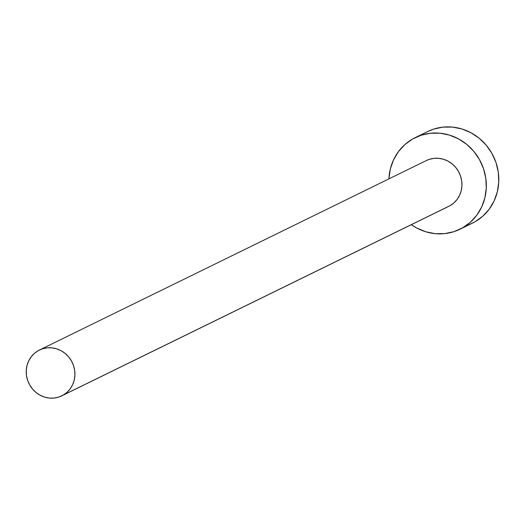 <?xml version="1.0" encoding="UTF-8"?>
<svg xmlns="http://www.w3.org/2000/svg" width="525" height="525" viewBox="0 0 525 525"><rect width="100%" height="100%" fill="white"/><g stroke="black" fill="none" stroke-linecap="round" stroke-linejoin="round"><path stroke-width="0.79" d="M426.3 160.578L429.404 159.318L434.044 158.333L438.808 158.32L443.533 159.265L448.028 161.142L452.123 163.872L455.661 167.357L458.502 171.458L460.543 176.019L461.698 180.869L461.934 185.811L461.226 190.667L459.618 195.241L457.157 199.362L453.948 202.873L450.109 205.629A25.489 24.084 -116.1 0 0 458.876 172.141A25.489 24.084 -116.1 0 0 426.385 160.538L39.375 350.07A25.489 24.084 63.9 0 1 71.866 361.673A25.489 24.084 63.9 0 1 63.092 395.161L448.717 206.364M61.792 395.857L448.809 206.325A25.489 24.084 -116.1 0 0 450.109 205.629L63.092 395.161A25.489 24.084 63.9 0 1 61.792 395.857A25.489 24.084 63.9 0 1 29.302 384.248A25.489 24.084 63.9 0 1 38.076 350.759A25.489 24.084 63.9 0 1 39.375 350.07M460.018 229.215L472.507 223.099A50.978 48.175 -116.1 0 0 475.105 221.721A50.978 48.175 -116.1 0 0 492.64 154.744A50.978 48.175 -116.1 0 0 427.658 131.532L415.177 137.648A50.978 48.175 63.9 0 1 480.158 160.853A50.978 48.175 63.9 0 1 462.617 227.837L475.105 221.721L462.617 227.837A50.978 48.175 63.9 0 1 460.018 229.215A50.978 48.175 63.9 0 1 411.344 224.674L416.732 228.007L425.723 231.761L435.173 233.651L444.714 233.618L453.981 231.65L462.617 227.837L470.295 222.311L476.713 215.289L481.635 207.047L484.857 197.899L486.268 188.193L485.802 178.303L483.492 168.61L479.41 159.488L473.727 151.285L466.653 144.316L458.463 138.856L449.472 135.102L440.022 133.206L430.48 133.245L421.214 135.207L412.578 139.027A50.978 48.175 63.9 0 1 415.177 137.648M388.92 178.887A50.978 48.175 63.9 0 1 412.578 139.027L404.9 144.552L398.482 151.567L393.566 159.81L390.337 168.958L388.92 178.887M469.816 224.313L475.105 221.721L482.777 216.195L489.202 209.18L494.117 200.937L497.339 191.782L498.75 182.077L498.291 172.187L495.974 162.494L491.899 153.372L486.209 145.169L479.141 138.206L470.951 132.74L461.954 128.986L452.511 127.096L442.969 127.129L433.702 129.091L427.488 131.618M38.076 350.759L34.237 353.522L31.027 357.033L28.567 361.154L26.952 365.728L26.25 370.578L26.48 375.526L27.641 380.369L29.676 384.93L32.517 389.032L36.054 392.516L40.149 395.253L44.645 397.123L49.37 398.075L54.141 398.055L58.774 397.071L63.092 395.161L66.931 392.405L70.14 388.894L72.601 384.773L74.215 380.198L74.918 375.342L74.688 370.401L73.533 365.551L71.492 360.99L68.65 356.888L65.113 353.404L61.018 350.674L56.523 348.797L51.798 347.852L47.027 347.865L42.394 348.849L38.076 350.759"/></g></svg>
